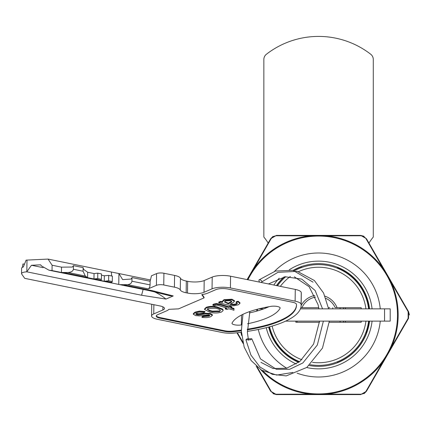 <?xml version="1.0" encoding="UTF-8"?>
<svg xmlns="http://www.w3.org/2000/svg" width="431" height="431" viewBox="0 0 431 431"><rect width="100%" height="100%" fill="white"/><g stroke="black" fill="none" stroke-linecap="round" stroke-linejoin="round"><path stroke-width="0.65" d="M380.266 308.855A62.005 62.005 0 0 0 274.552 271.325M256.822 309.388A62.005 62.005 0 0 0 256.687 311.128M247.938 279.757A78.932 78.932 0 0 1 397.501 314.991A78.932 78.932 0 0 1 262.915 370.962M369.561 321.127A51.359 51.359 0 0 1 309.205 365.493M298.705 362.358A51.359 51.359 0 0 1 268.648 327.054M372.077 321.127A53.859 53.859 0 0 1 306.71 367.53M296.259 364.012A53.859 53.859 0 0 1 266.229 327.679M265.124 308.343A53.859 53.859 0 0 1 265.248 307.411M273.809 285.036A53.859 53.859 0 0 1 279.25 278.184M289.32 269.768A53.859 53.859 0 0 1 372.077 308.855M267.796 307.233A51.359 51.359 0 0 1 267.85 306.904M276.465 285.575A51.359 51.359 0 0 1 284.077 276.939M293.145 270.366A51.359 51.359 0 0 1 369.561 308.855M337.085 361.819L337.904 362.374A51.176 51.176 0 0 0 366.382 333.233L366.312 333.131A51.073 51.073 0 0 0 369.27 321.127M268.922 326.984A51.073 51.073 0 0 0 298.974 362.159M369.27 308.855A51.073 51.073 0 0 0 337.807 267.678L337.085 268.168M302.039 267.425L301.221 266.848A51.176 51.176 0 0 0 293.419 270.426M284.422 276.88A51.176 51.176 0 0 0 276.664 285.618M258.282 329.473A62.005 62.005 0 0 0 286.739 368.198M297.056 373.144A62.005 62.005 0 0 0 380.266 321.127M332.662 308.855A6.632 6.632 0 0 0 332.824 307.696M297.228 322.286A22.552 22.552 0 0 1 296.867 321.127L297.228 322.286L296.867 321.127M339.908 307.696A22.552 22.552 0 0 1 340.269 308.855L339.908 307.696L340.269 308.855M340.269 321.127A22.552 22.552 0 0 1 339.908 322.286L340.269 321.127L339.908 322.286M343.388 307.696L343.701 308.855M343.701 321.127L343.388 322.286M277.483 285.785A50.411 50.411 0 0 1 285.812 276.675M294.524 270.69A50.411 50.411 0 0 1 368.602 308.855M368.602 321.127A50.411 50.411 0 0 1 310.104 364.685A50.411 50.411 0 0 0 368.602 321.127M299.588 361.69A50.411 50.411 0 0 1 269.564 326.806A50.411 50.411 0 0 0 299.588 361.69M315.54 297.11A18.14 18.14 0 0 0 301.964 307.696L318.73 307.696M328.411 307.696L329.763 307.696M301.964 307.696L300.86 307.696M361.183 308.855L361.183 307.696L335.178 307.696A18.14 18.14 0 0 0 325.895 298.403M329.3 322.286L361.183 322.286L361.183 321.127M295.849 321.127L295.849 322.286L319.49 322.286M336.589 307.696L337.058 307.696A19.874 19.874 0 0 0 325.033 296.194M315.136 307.696L300.806 307.696M384.549 321.127L384.549 308.855L390.206 308.855L390.206 321.127L285.608 321.127M384.549 308.855L300.412 308.855M263.761 308.855L263.201 309.059M258.853 308.855L263.201 308.855M257.549 310.886L257.549 309.194M259.586 282.133A2.985 1.207 50.4 0 1 259.317 281.664A2.985 1.207 50.4 0 1 259.16 279.816A2.985 1.207 50.4 0 1 262.07 281.432M250.648 339.757L245.907 339.779L247.055 338.809L251.796 338.788L250.648 339.757M318.52 235.396A79.595 79.595 0 0 1 318.568 235.396L276.443 235.396L276.654 235.762C274.154 235.838 272.241 236.942 270.91 239.081L270.7 238.715L247.103 279.584L270.7 238.715L276.443 235.396L360.693 235.396L366.436 238.715L408.561 311.678L366.436 238.715L366.226 239.081C364.912 236.948 362.999 235.843 360.483 235.762L360.693 235.396L363.99 236.274M270.7 238.715L273.109 236.301M360.693 235.396L318.568 235.396A79.595 79.595 0 0 1 318.617 235.396M387.523 354.745A79.595 79.595 0 0 1 387.501 354.788L408.561 318.31L366.436 391.267L360.693 394.586L276.443 394.586L360.693 394.586L360.483 394.22L326.817 394.155A79.595 79.595 0 0 0 383.003 361.717L366.226 390.906L366.436 391.267L364.028 393.686M408.561 311.678L408.561 318.31L408.141 318.31L408.141 311.678L408.561 311.678L409.45 314.969M360.483 394.22C362.983 394.149 364.901 393.045 366.226 390.906M383.003 361.717L391.251 347.434A79.595 79.595 0 0 0 391.251 282.553L383.003 268.265A79.595 79.595 0 0 0 326.817 235.827L310.32 235.827A79.595 79.595 0 0 0 254.134 268.265L247.545 279.676M240.881 332.296A79.595 79.595 0 0 0 241.667 335.517M260.663 369.599A79.595 79.595 0 0 0 310.32 394.155L326.817 394.155M366.226 239.081L383.003 268.265M391.251 282.553L408.141 311.678M408.141 318.31L391.251 347.434M366.436 391.267L387.501 354.788A79.595 79.595 0 0 1 387.474 354.832M256.181 366.124L270.7 391.267L256.181 366.124M276.443 394.586L270.7 391.267L270.91 390.906C272.225 393.034 274.143 394.139 276.654 394.22L276.443 394.586L273.146 393.708M236.926 332.764L243.106 343.475L236.926 332.764M310.32 394.155L276.654 394.22M270.91 390.906L257.172 366.986M242.755 342.02L237.362 332.716M254.134 268.265L270.91 239.081M276.654 235.762L310.32 235.827M326.817 235.827L360.483 235.762M268.168 243.106A48.391 48.391 0 0 0 263.847 237.055L263.847 59.483A6.632 6.632 0 0 1 266.423 54.241A85.193 85.193 0 0 1 370.719 54.241A6.632 6.632 0 0 1 373.289 59.483L373.289 237.055A48.391 48.391 0 0 0 368.974 243.106M345.43 307.696L345.43 308.855L345.43 307.696M345.43 321.127L345.43 322.286L345.43 321.127M249.447 312.933A84.503 24.605 -179.2 0 0 267.285 307.454A84.503 24.605 -179.2 0 0 268.982 306.694M241.425 324.931A84.503 24.605 0.8 0 1 241.365 324.942A6.131 1.783 0.8 0 1 235.132 324.909A6.131 1.783 0.8 0 1 231.986 323.304A6.131 1.783 0.8 0 1 232.056 323.04A84.503 24.605 -179.2 0 1 270.754 306.387A6.131 1.783 0.8 0 1 276.988 306.419A6.131 1.783 0.8 0 1 280.134 308.025A6.131 1.783 0.8 0 1 280.064 308.284A84.503 24.605 0.8 0 1 267.145 317.927A84.503 24.605 0.8 0 1 247.491 323.789M186.321 281.055L186.16 292.789A13.264 3.863 0.8 0 1 180.287 289.977A13.264 3.863 -179.2 0 0 174.415 287.159L174.577 275.42A13.264 3.863 0.8 0 1 180.449 278.237A13.264 3.863 -179.2 0 0 186.321 281.055L187.657 281.324A11.939 3.475 -179.2 0 0 204.192 280.538L212.208 277.09A13.264 3.863 0.8 0 1 230.58 276.217L295.283 289.416A13.264 3.863 0.8 0 1 301.258 292.606A105.73 30.784 0.8 0 1 301.301 293.64L301.14 305.38A105.73 30.784 0.8 0 1 247.335 331.401M301.258 292.606L301.097 304.345A13.264 3.863 -179.2 0 0 295.122 301.156L295.283 289.416M230.58 276.217L230.418 287.951L295.122 301.156M230.418 287.951A13.264 3.863 -179.2 0 0 212.047 288.829L212.208 277.09M204.192 280.538L204.03 292.277L212.047 288.829M204.03 292.277A11.939 3.475 0.8 0 1 187.496 293.064L187.657 281.324M186.16 292.789L187.496 293.064M174.415 287.159L163.758 284.983A5.307 1.546 -179.2 0 0 156.41 285.333L148.21 288.862L127.651 284.67L119.737 284.643L111.193 282.86L112.297 281.535L108.623 280.786L104.27 281.233L101.064 280.576L101.414 279.315L97.718 278.561L97.794 273.168L94.05 273.561L87.665 272.257L83.555 269.337L83.118 267.603L73.442 265.631L72.338 267.048L61.52 267.155L52.108 265.232L52.032 270.56L61.45 272.478L61.52 267.155M174.577 275.42L163.915 273.249L163.758 284.983M156.41 285.333L156.572 273.599A5.307 1.546 0.8 0 1 163.915 273.249M156.572 273.599L151.47 275.792L150.123 281.276L150.074 284.907A3.319 1.735 101.5 0 1 148.21 288.862M101.414 279.315L101.484 273.922L97.794 273.168M61.45 272.478L67.936 272.484C71.201 272.252 73.022 271.174 73.389 269.262L83.064 271.234L85.306 276.029L87.59 277.634L87.665 272.257M83.064 271.234L83.118 267.603M87.59 277.634L93.974 278.938L94.05 273.561M93.974 278.938L97.718 278.561M104.27 281.233L104.345 275.775L108.698 275.393L112.372 276.142L112.297 281.535M101.468 275.188L104.345 275.775M108.623 280.786L108.698 275.393M43.154 267.651L31.452 265.264L40.638 264.828L41.408 265.873L48.962 270.199L52.032 270.56M124.069 284.913L152.235 290.661L173.257 295.935L169.954 295.779L150.376 290.893L119.737 284.643M154.282 291.722A58.363 46.774 -113.3 0 1 165.967 299.076L173.257 295.935M52.108 265.232L48.062 259.085L27.002 260.087L26.814 271.821L141.573 295.251L165.967 299.076M26.792 271.805L31.452 265.264M73.389 269.262L73.442 265.631M48.062 259.085L111.343 271.999L111.634 275.991M118.767 284.406L118.918 273.54L122.641 279.622L131.116 279.04L131.983 277.575L131.934 281.206C131.638 283.135 130.21 284.288 127.651 284.67M111.343 271.999L150.112 279.908L150.295 280.576M150.123 281.276L131.983 277.575M225.278 308.952L227.148 308.149L219.131 305.681L217.202 305.159L215.398 305.272L214.794 305.816L212.871 305.24L216.26 304.157L220.624 304.922L220.634 304.286L228.834 306.791L230.143 306.225L231.759 306.791L231.749 307.427L230.445 307.993L233.968 309.032L233.979 308.402L233.985 310.255L228.764 308.715L226.895 309.517L225.278 308.952L225.284 308.316L226.291 307.885M220.624 304.922L228.829 307.427L228.834 306.791M228.829 307.427L230.138 306.861L230.143 306.225M230.138 306.861L231.749 307.427M233.968 309.032L233.985 310.255M212.871 305.24L212.882 304.604L213.9 304.022L216.27 303.521L220.634 304.286M213.889 304.658L213.9 304.022M228.403 303.887L230.035 302.794C232.142 302.039 232.223 301.307 230.283 300.606L225.478 300.935L224.459 301.942L228.403 303.887L228.408 303.257L231.652 301.14M224.556 301.614L228.408 303.257M230.035 302.794L230.046 302.163M236.377 304.356L237.379 303.505L236.075 302.503L238.041 301.835L239.948 303.386L238.268 304.803L233.877 305.789L230.278 305.584L218.732 302.756L220.43 302.023L222.579 302.357L222.45 301.792L223.969 300.321L223.975 299.685L231.856 299.227L234.437 300.639L234.426 301.274L233.726 302.163L229.917 304.34L233.785 304.954L236.377 304.356L236.387 303.72L237.244 303.182M223.969 300.321L231.846 299.863L231.856 299.227M231.846 299.863L234.426 301.274M236.867 302.233L236.086 301.867L238.052 301.204L239.954 302.751L239.948 303.386M236.075 302.503L236.086 301.867M238.041 301.835L238.052 301.204M222.45 301.792L222.461 301.161L223.975 299.685M195.965 314.404L198.481 314.916M247.281 329.844A101.086 29.432 -179.2 0 0 296.496 305.315A101.086 29.432 -179.2 0 0 296.453 304.324A8.62 2.511 -179.2 0 0 292.574 302.255L227.864 289.05A8.62 2.511 -179.2 0 0 215.926 289.621L207.909 293.069A16.583 4.827 0.8 0 1 201.756 294.615L204.062 297.891L178.558 308.865L168.844 309.329A14.595 4.251 0.8 0 1 166.738 310.789L157.633 314.711A8.62 2.511 -179.2 0 0 156.211 316.058A8.62 2.511 -179.2 0 0 160.1 318.218L224.804 331.417A8.62 2.511 -179.2 0 0 232.724 331.757A101.086 29.432 -179.2 0 0 241.333 330.728M156.286 315.745A8.62 2.511 -179.2 0 0 160.106 317.582L224.815 330.787A8.62 2.511 -179.2 0 0 232.729 331.121A101.086 29.432 -179.2 0 0 241.317 330.098M247.275 329.214A101.086 29.432 -179.2 0 0 296.496 304.997M224.815 330.787L224.804 331.417M160.106 317.582L160.1 318.218M212.3 311.758L219.546 311.597C221.232 310.261 219.853 309.14 215.414 308.246L208.135 308.397L207.23 309.286L209.681 311.026L212.3 311.758L212.311 311.123L219.557 310.966L220.413 310.374M219.546 311.597L219.557 310.966M209.681 311.026L209.692 310.39L212.311 311.123M207.338 308.968L209.692 310.39M206.137 307.993C209.062 306.894 212.639 306.716 216.863 307.47L222.838 309.835L223.156 310.546L221.48 312.028C218.463 313.127 214.827 313.278 210.57 312.47L204.574 309.544L206.137 307.993L206.147 307.362C209.073 306.258 212.645 306.085 216.868 306.84L222.843 309.199L223.156 310.546M216.863 307.47L216.868 306.84M222.838 309.835L222.843 309.199M204.574 309.544L204.585 308.908L206.147 307.362M204.881 312.141L204.892 311.505L199.461 311.085L195.044 312.141L193.341 313.601L193.33 314.231L195.033 312.771L199.451 311.721L204.881 312.141L203.486 312.922L196.87 313.245C195.432 313.779 195.458 314.291 196.951 314.792L198.691 314.91L205.345 313.919L205.35 313.283L210.064 313.391L212.386 314.732L212.375 315.363L210.899 316.586C208.69 317.62 205.722 317.879 201.983 317.356L201.988 316.72L203.389 315.939L209.013 315.503L209.644 315.147M205.345 313.919L210.053 314.027L210.064 313.391M210.053 314.027L212.375 315.363M202.856 316.866L201.988 316.72M201.983 317.356L203.378 316.575L203.389 315.939M203.378 316.575L209.003 316.138L209.013 315.503M209.003 316.138L209.832 315.465L208.933 314.862L199.542 315.88L195.679 315.6L193.33 314.231M195.033 312.771L195.044 312.141M199.451 311.721L199.461 311.085M195.97 313.763L198.702 314.28L205.35 313.283M202.171 294.556L204.073 297.255L204.062 297.891M219.848 302.276L218.738 302.12L220.435 301.388L222.585 301.722M230.488 303.871L233.796 304.318L236.387 303.72M231.318 307.615L233.979 308.402M26.808 271.826A6.632 1.929 -179.2 0 0 21.55 273.642A6.632 1.929 -179.2 0 0 21.685 274.041L24.712 278.34L160.014 305.951A9.951 2.898 -179.2 0 1 164.497 308.44A9.951 2.898 -179.2 0 1 162.859 309.997L153.748 313.919A13.264 3.863 -179.2 0 0 151.572 315.998A13.264 3.863 -179.2 0 0 157.547 319.317L222.256 332.517A13.264 3.863 -179.2 0 0 234.437 333.034A105.73 30.784 0.8 0 0 241.398 332.231M301.097 304.345A105.73 30.784 0.8 0 1 301.14 305.38M202.958 316.812L202.134 316.64M22.331 267.398L22.972 263.907L24.281 264.171M27.002 260.087A6.632 1.929 -179.2 0 0 26.097 260.152L23.322 266.988A6.632 1.929 -179.2 0 0 21.625 268.249L21.55 273.642M365.93 308.855A47.755 47.755 0 0 0 298.548 271.638M290.359 276.46A47.755 47.755 0 0 0 280.344 286.367M272.117 326.084A47.755 47.755 0 0 0 301.915 359.75M312.491 362.358A47.755 47.755 0 0 0 365.93 321.127M301.14 305.439A19.874 19.874 0 0 1 314.797 295.477M241.365 324.942L241.5 315.039M180.449 278.237L180.287 289.977M85.306 276.029L67.936 272.484M94.551 278.889L101.172 280.242M105.606 281.147L111.85 282.418M152.235 290.661A9.951 5.199 101.5 0 1 150.376 290.893M141.573 295.251L143.135 289.416M63.362 272.527L87.24 277.397M131.934 281.206L150.074 284.907M280.064 308.284L280.075 307.761M232.729 331.121L232.724 331.757M222.283 330.27L222.277 330.906M153.878 304.695L153.748 313.919M162.902 306.834L162.859 309.997M259.16 279.816L275.528 271.034L292.956 270.323L313.073 282.17M292.838 372.443L276.718 375.083L261.525 370.148L251.095 360.515L244.145 347.025L241.344 331.089L242.944 314.323M260.965 282.413L277.941 272.333L297.304 271.331L314.355 280.5L323.584 293.037L328.611 308.855M329.354 321.127L322.469 348.097L306.877 367.401L286.211 375.902L272.263 374.307L260.038 367.083L250.939 355.112L245.907 339.779M294.362 276.842L309.156 286.755L318.078 304.674L318.935 308.855M319.565 321.127L313.596 344.062L299.852 361.48L286.599 368.236L273.038 368.516L260.927 362.347M248.482 340.274L247.399 332.538L249.856 311.516M268.454 283.943L285.171 276.761L301.77 279.105L315.158 290.516L322.555 308.855M323.379 321.127L317.313 345.059L302.842 362.967L289.664 369.292L276.287 369.27L260.464 358.872L251.796 338.788M111.311 282.919L48.962 270.199M151.734 304.259L151.572 315.998"/></g></svg>
